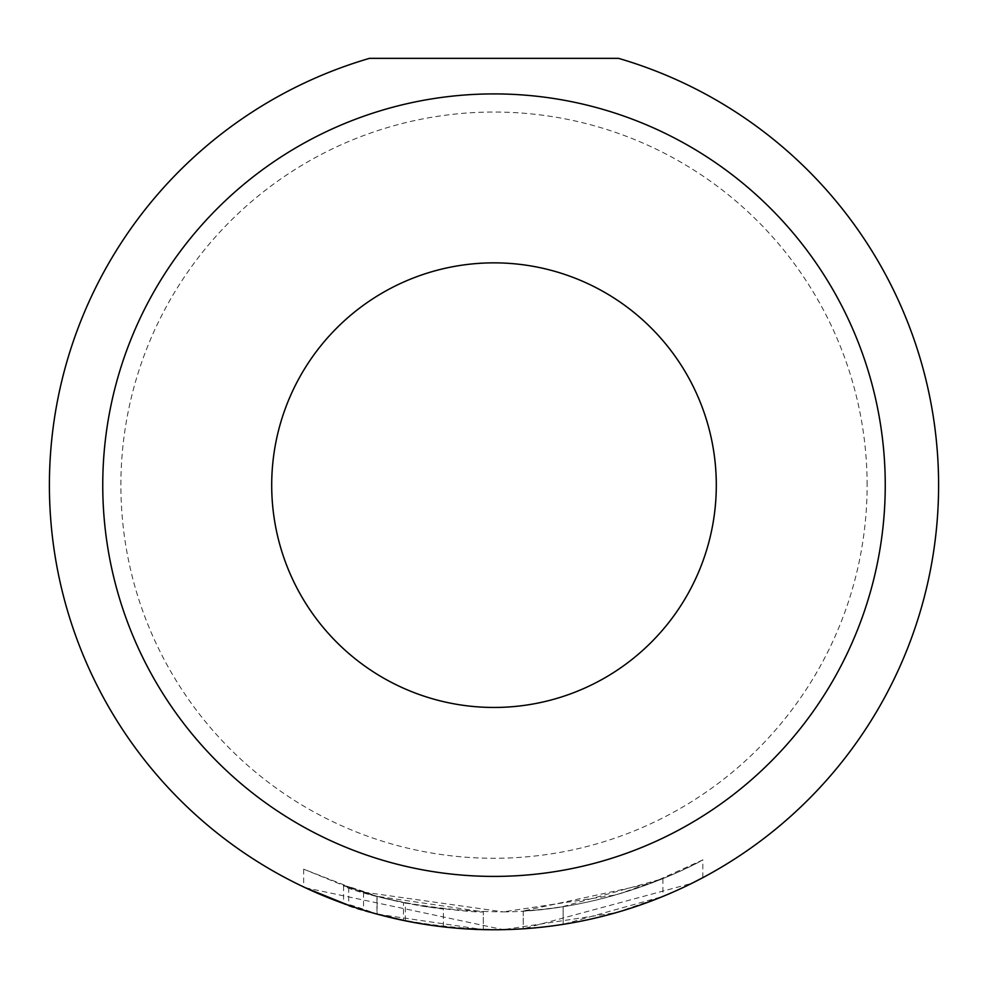 <?xml version="1.0" encoding="UTF-8"?>
<svg xmlns="http://www.w3.org/2000/svg" width="988" height="988" viewBox="0 0 988 988"><rect width="100%" height="100%" fill="white"/><g stroke="black" fill="none" stroke-linecap="round" stroke-linejoin="round"><path stroke-width="0.74" stroke-dasharray="4.94 3.71" d="M403.45 902.649L423.407 906.329C387.296 899.129 367.338 894.486 363.535 892.399A444.6 444.6 0 0 0 403.45 902.649L403.45 920.433A444.6 444.6 0 0 1 363.535 910.183C367.351 912.27 387.308 916.913 423.407 924.113C459.593 928.559 479.551 930.4 483.293 929.622L483.293 911.838L483.293 929.622L376.947 914.073L376.947 896.289L483.293 911.838C479.551 912.616 459.593 910.775 423.407 906.329L443.377 909.084L443.377 926.868L405.339 920.828L405.339 903.044L376.947 896.289M438.796 926.312L405.71 920.902M305.267 887.706L503.25 929.659C375.23 928.893 294.239 883.334 377.12 914.122L377.12 896.338C294.103 865.55 375.489 911.146 503.25 911.875L361.904 891.892L303.687 869.181L348.715 887.57L377.12 896.338L343.614 885.779M343.614 903.563L377.12 914.122L348.715 905.354L348.715 887.57M702.826 877.665L702.826 859.881L651.166 883.272L523.208 911.01C627.219 905.28 708.729 856.435 702.579 860.005C698.602 862.82 608.102 911.529 503.25 911.875L616.228 894.844L662.923 878.641L563.123 906.564A444.6 444.6 0 0 1 523.208 911.01L523.208 928.794A444.6 444.6 0 0 0 563.123 924.348L662.923 896.425L616.067 912.677L503.25 929.659C608.497 929.177 698.43 880.666 702.567 877.801C708.989 874.108 626.985 923.15 523.208 928.794L691.798 883.334M271.7 485.157A222.3 222.3 0 0 0 494 707.457A222.3 222.3 0 0 0 716.3 485.157A222.3 222.3 0 0 0 494 262.857A222.3 222.3 0 0 0 271.7 485.157M867.118 485.157A373.118 373.118 0 0 0 494 112.039A373.118 373.118 0 0 0 120.882 485.157A373.118 373.118 0 0 0 494 858.276A373.118 373.118 0 0 0 867.118 485.157M369.512 58.341A444.6 444.6 0 0 0 494 929.757A444.6 444.6 0 0 0 618.488 58.341L369.512 58.341M563.123 906.564L563.123 924.348L563.123 906.564M523.208 911.01L523.208 928.794M443.377 926.868L443.377 909.084L405.339 903.044M363.535 892.399L363.535 910.183M343.577 885.779L343.577 903.538M303.662 869.181L303.662 886.952M662.911 878.641L662.911 896.425"/><path stroke-width="1.48" d="M405.71 920.902L403.45 920.433M702.826 877.665L691.798 883.334M885.248 485.157A391.248 391.248 0 0 0 494 93.909A391.248 391.248 0 0 0 102.752 485.157A391.248 391.248 0 0 0 494 876.405A391.248 391.248 0 0 0 885.248 485.157M618.488 58.341A444.6 444.6 0 0 1 494 929.757A444.6 444.6 0 0 1 369.512 58.341L618.488 58.341M271.7 485.157A222.3 222.3 0 0 0 494 707.457A222.3 222.3 0 0 0 716.3 485.157A222.3 222.3 0 0 0 494 262.857A222.3 222.3 0 0 0 271.7 485.157M348.715 905.354L305.267 887.706M443.365 926.868L438.796 926.312M376.947 914.073L405.339 920.828"/></g></svg>
